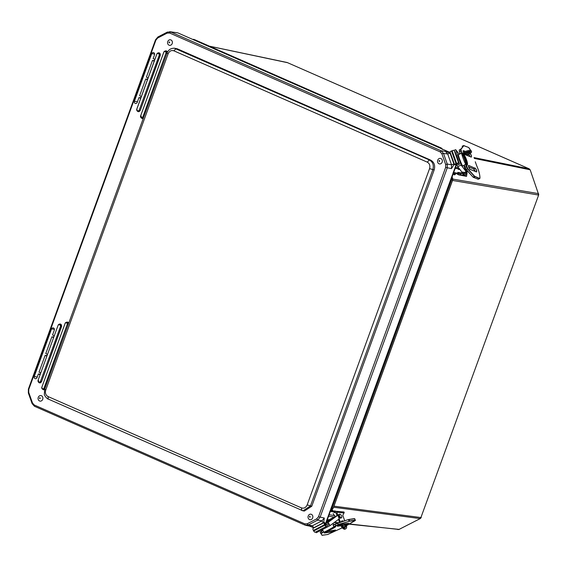 <?xml version="1.0" encoding="UTF-8"?>
<svg xmlns="http://www.w3.org/2000/svg" width="567" height="567" viewBox="0 0 567 567"><rect width="100%" height="100%" fill="white"/><g stroke="black" fill="none" stroke-linecap="round" stroke-linejoin="round"><path stroke-width="0.85" d="M530.23 169.965L538.317 193.609L530.23 169.965L529.422 169.03M473.984 157.591L529.167 168.817L287.306 62.576L529.032 168.775L529.876 169.724L474.288 158.427M287.568 62.689L209.634 46.239M349.789 524.007L398.941 529.472L420.367 518.522L398.941 529.472L397.736 529.521M538.643 195.027L420.905 517.551L538.643 195.027L538.65 193.786M459.575 169.044L455.23 168.349M458.427 169.476L459.809 169.349M333.162 513.631L335.132 516.608M329.151 514.737L334.792 515.644M458.703 167.917L455.57 167.407M328.619 516.211L334.169 517.104M442.409 149.49L442.054 148.958M451.835 176.514L452.721 178.662M194.708 39.697L441.388 148.058L193.581 39.399L440.41 147.845L441.254 148.795M440.063 148.185L441.261 148.015L441.821 148.823M327.407 519.542L328.966 519.797M332.588 508.727L330.441 510.038M451.438 177.613L452.466 178.293L452.707 179.647L333.198 508.011M452.452 179.682L451.084 179.363L451.091 178.286L451.63 178.151L451.616 179.541L332.028 508.096L330.689 509.364M48.301 399.083L302.969 510.81L310.44 505.991L432.827 169.724C434.024 165.252 432.876 161.999 429.382 159.972L174.388 48.209C170.773 48.216 168.321 49.853 167.031 53.128L44.644 389.387L44.354 394.157C44.028 395.064 47.189 399.189 48.301 399.083L48.039 396.553C45.7 395.199 44.935 393.03 45.743 390.046L168.13 53.787C169.42 51.016 171.333 50.024 173.878 50.817L427.256 162.134C429.595 163.487 430.367 165.656 429.552 168.64L307.165 504.906C305.882 507.678 303.962 508.67 301.417 507.876L48.039 396.553M302.969 510.81L301.679 510.399M303.04 510.824L304.302 511.08L311.765 506.26L434.18 169.909C435.357 165.458 434.209 162.205 430.736 160.149L177.287 48.805L174.452 48.216M154.522 54.829A1.744 1.503 -80.9 0 0 151.75 53.61L134.4 101.28A1.744 1.503 -80.9 0 0 137.171 102.492L138.958 97.588L140.602 98.304L141.268 96.468L139.631 95.745L145.719 79.011L147.363 79.734L148.03 77.892L146.385 77.176L152.48 60.435L154.125 61.158L154.791 59.322L153.147 58.599L154.522 54.829M54.333 330.086A1.744 1.503 -80.9 0 0 51.569 328.867L34.218 376.538A1.744 1.503 -80.9 0 0 36.983 377.75L38.358 373.979L40.002 374.702L40.668 372.866L39.031 372.143L45.119 355.41L46.763 356.126L47.43 354.29L45.785 353.567L51.88 336.833L53.525 337.556L54.191 335.714L52.547 334.991L54.333 330.086M167.116 33.127L169.646 33.028L440.134 151.864L441.906 153.855L445.669 164.501L445.634 167.428L318.498 516.735L316.684 518.876L307.279 523.731L304.748 523.837L34.254 405.001L32.489 403.002L28.726 392.364L28.761 389.437L155.897 40.129L157.711 37.989L167.116 33.127L167.329 32.106L157.924 36.961L155.528 39.796L28.393 389.104L28.35 392.974L32.113 403.619L34.452 406.256L304.94 525.092L308.292 524.957L317.697 520.095L320.093 517.267L447.235 167.952L447.271 164.09L443.514 153.444L441.169 150.808L170.681 31.965L167.329 32.106M152.48 60.435L154.302 60.655M145.719 79.011L147.548 79.224M138.958 97.588L140.786 97.8M51.88 336.833L53.702 337.046M45.119 355.41L46.948 355.622M38.358 373.979L40.186 374.199M454.316 164.061L451.474 168.612L451.509 164.742L447.71 153.99L445.371 151.354L450.503 153.26M450.255 152.558L177.762 32.843L169.625 31.674M314.005 527.842L309.043 525.907M305.726 525.34L309.837 526.155L312.396 525.765L321.893 520.86L324.296 518.025L323.622 522.873M445.669 164.501L447.271 164.09L451.509 164.742L453.926 164.083L450.056 153.182L447.71 153.99L443.514 153.444L441.906 153.855M325.153 524.574L456.456 163.828M324.501 527.416L319.831 529.826M307.279 523.731L308.292 524.957L312.396 525.765L313.728 527.785L323.346 522.802M313.792 527.749L323.36 522.809M325.309 524.858L325.182 524.489M458.377 160.411L456.506 155.124M340.873 525.737L337.429 526.254C337.337 525.843 338.492 525.248 340.887 524.468L348.599 523.313L346.196 524.787M335.501 530.081C335.593 530.485 334.438 531.088 332.042 531.867L324.331 533.023C324.239 532.611 325.394 532.016 327.79 531.236L335.416 530.088M323.764 531.988L321.057 533.604L322.028 535.276L327.719 534.49L342.277 527.785M343.744 527.005L344.956 526.403L343.744 527.005M355.204 520.57L346.451 525.694L355.041 520.371L348.996 521.342L338.116 524.794L333.864 526.764L333.091 525.042L335.04 524.043M323.856 532.073C327.499 531.633 339.08 525.652 334.835 526.403L333.864 526.764A6.088 0.369 151 0 1 327.946 530.237A6.088 0.369 151 0 1 323.835 532.108L322.417 529.557M331.794 511.562L333.772 511.923L333.439 511.002L332.85 510.931M330.788 510.25L332.588 510.187M335.735 512.674L333.97 512.462L336.188 511.314A2.027 1.758 -83.1 0 1 336.748 512.129L343.999 513L344.226 512.284A2.027 1.758 -83.1 0 0 343.396 511.923L336.188 511.314A2.027 0.517 -20.1 0 1 333.772 511.923M333.439 511.002L335.232 510.938M331.022 510.172L331.241 511.129L329.788 511.441M331.844 511.689L330.327 511.505M331.241 511.129L332.772 511.009L332.12 511.413M343.999 513L342.752 515.339L344.722 520.726M341.391 521.782A3.686 1.595 -117.3 0 1 341.88 520.917A3.686 1.595 -117.3 0 1 342.348 520.846A3.686 1.595 -117.3 0 1 343.184 521.215M345.168 523.83A3.686 1.595 -117.3 0 1 345.268 527.466A3.686 1.595 -117.3 0 1 341.88 524.326M341.256 524.418A5.075 2.197 62.7 0 0 345.905 528.699A5.075 2.197 62.7 0 0 346.097 524.496L345.82 523.738M336.748 512.129L340.391 522.101M333.97 512.462A2.027 1.758 96.9 0 1 336.274 513.468L337.11 515.757M338.456 519.443L339.527 522.37M344.786 527.537A3.686 1.595 62.7 0 0 344.219 523.972M342.206 521.527A3.686 1.595 62.7 0 0 341.547 521.264M345.905 528.699L345.09 529.117A5.075 2.197 -117.3 0 1 340.349 524.603M332.623 518.5L326.479 521.668M326.365 521.463L326.883 522.391L325.607 523.327M327.506 524.078L326.238 524.73L325.621 523.625L328.158 522.313L330.001 525.637L316.28 532.725L315.819 531.896M337.089 515.694L325.621 523.625M337.45 515.509L328.158 522.313M339.215 518.883L330.001 525.637M341.49 517.749L340.675 518.167A2.027 0.879 -117.3 0 1 339.378 517.416A2.027 0.879 -117.3 0 1 338.534 515.353A2.027 0.879 -117.3 0 1 338.811 514.567L339.626 514.141A2.027 0.879 -117.3 0 1 341.341 515.545A2.027 0.879 -117.3 0 1 341.49 517.749A2.027 0.879 -117.3 0 1 340.186 516.998A2.027 0.879 -117.3 0 1 339.349 514.935A2.027 0.879 -117.3 0 1 339.626 514.141M329.278 524.333L326.479 526.389A1.899 0.822 -117.3 0 1 326.429 526.417A1.899 0.822 -117.3 0 1 324.884 525.219L324.579 524.666A1.899 0.822 -117.3 0 1 324.374 522.483A1.899 0.822 -117.3 0 1 324.593 522.441L324.905 523.66M324.884 525.219L313.7 530.995A1.899 0.822 62.7 0 0 315.245 532.2A1.899 0.822 62.7 0 0 315.287 532.165L326.379 526.438M325.827 525.297L328.662 523.228M325.848 525.29L325.026 523.596M326.521 522.654L327.953 521.916M313.7 530.995L313.388 530.443A1.899 0.822 -117.3 0 1 313.19 528.26L324.374 522.483M469.88 153.203C471.368 154.919 471.829 156.223 471.269 157.123L464.905 154.578C463.416 152.863 462.956 151.552 463.522 150.659L465.436 151.424M475.118 168.03C476.613 169.746 477.074 171.05 476.507 171.943L470.142 169.405C468.654 167.683 468.193 166.379 468.76 165.486L475.033 168.236A1.999 0.574 -114.4 0 1 476.308 170.079A1.999 0.574 -114.4 0 1 476.493 171.872A1.999 0.574 -114.4 0 1 476.464 171.879M462.027 153.501L461.942 152.743C465.075 153.7 469.71 166.811 466.329 165.167L467.747 168.69L474.622 176.252L479.533 178.385L479.923 177.953C479.909 174.714 478.81 170.596 476.627 165.585L475.302 161.843M469.483 148.398L470.723 150.475L468.604 147.463L463.834 145.726L460.921 149.376L461.864 153.303M466.57 166.57L464.897 167.308L464.111 165.096L465.791 164.359A6.088 0.524 69.1 0 1 463.062 158.143A6.088 0.524 69.1 0 1 461.751 153.26L458.427 154.529A6.088 0.524 69.1 0 0 460.106 160.404A6.088 0.524 69.1 0 0 462.764 165.904L464.203 165.358M455.166 173.311L457.115 173.098L455.067 172.829M466.91 173.849L466.521 176.344A2.027 1.765 100.6 0 1 466.407 176.33L458.653 174.877A2.027 1.765 -79.4 0 0 459.575 174.707L463.303 172.815L462.977 171.893M457.115 173.098A2.027 0.836 -116.9 0 1 458.653 174.877L456.286 173.516M454.741 174.742L454.11 174.778L453.253 173.785M453.728 172.467L455.223 172.751L455.181 173.346L455.223 172.751M458.66 174.877L457.775 172.361L460.907 172.949M464.359 154.068A3.686 1.014 160.5 0 0 469.66 151.921M463.437 152.353L463.983 152.076A5.075 1.389 -19.5 0 1 471.241 150.843L471.567 151.765A5.075 1.389 160.5 0 0 464.309 152.991L463.983 152.076M463.303 172.815A2.637 0.723 160.5 0 1 467.073 172.177A2.637 0.723 160.5 0 1 467.088 172.276L466.939 173.615M455.181 173.346L455.45 174.31L454.146 173.502L453.38 174.041M453.217 172.375L454.146 173.502M463.827 153.239L464.309 152.991M462.112 172.333L460.078 173.367A2.027 1.765 100.6 0 1 457.775 172.361M464.068 153.657A3.686 1.014 -19.5 0 1 467.789 152.105A3.686 1.014 -19.5 0 1 470.256 152.225A3.686 1.014 -19.5 0 1 465.663 154.826M466.662 155.223L469.249 153.912A5.075 1.389 160.5 0 0 471.567 151.765M466.761 171.354A2.637 0.723 160.5 0 0 466.747 171.255A2.637 0.723 160.5 0 0 465.698 171.043M463.813 165.507L465.769 171.036L463.813 165.507M455.762 164.182L457.519 163.608L458.334 164.671L459.518 164.217L458.271 160.702M456.265 155.018L455.046 151.566M453.898 150.375L455.719 149.681L461.205 165.203L457.661 166.556L456.669 163.743M459.22 154.224L455.719 149.681M465.833 171.22L461.205 165.203M462.289 172.566L457.661 166.556M466.131 164.593A6.088 0.524 69.1 0 0 464.607 159.277A6.088 0.524 69.1 0 0 461.97 153.43A6.088 0.524 69.1 0 0 461.751 153.26M463.126 175.005L462.8 174.083A2.027 0.56 -19.5 0 1 463.041 173.658A2.027 0.56 -19.5 0 1 465.11 172.701A2.027 0.56 -19.5 0 1 466.627 172.729L466.953 173.651A2.027 0.56 -19.5 0 1 465.224 174.849A2.027 0.56 -19.5 0 1 463.126 175.005A2.027 0.56 -19.5 0 1 463.367 174.572A2.027 0.56 -19.5 0 1 465.436 173.622A2.027 0.56 -19.5 0 1 466.953 173.651M459.979 153.933A2.027 0.56 160.5 0 0 458.93 153.855M458.696 163.154L454.224 150.496A1.899 0.524 160.5 0 0 452.119 150.737L456.591 163.395A1.899 0.524 -19.5 0 1 458.696 163.154L459.518 164.217M452.119 150.737L451.53 150.964A1.899 0.524 160.5 0 0 450.063 152.034L454.543 164.692A1.899 0.524 160.5 0 0 454.762 164.834L455.811 164.317M456.591 163.395L456.003 163.622A1.899 0.524 160.5 0 0 454.543 164.692M39.534 400.968A2.8 2.403 99.1 0 1 39.038 396.198A2.8 2.403 99.1 0 1 42.886 397.885A2.8 2.403 99.1 0 1 39.534 400.968M438.993 163.778A2.8 2.403 99.1 0 1 438.497 159.008A2.8 2.403 99.1 0 1 442.345 160.702A2.8 2.403 99.1 0 1 438.993 163.778M169.03 45.176A2.8 2.403 99.1 0 1 168.534 40.406A2.8 2.403 99.1 0 1 172.382 42.1A2.8 2.403 99.1 0 1 169.03 45.176M309.497 519.57A2.8 2.403 99.1 0 1 309.001 514.801A2.8 2.403 99.1 0 1 312.842 516.494A2.8 2.403 99.1 0 1 309.497 519.57M452.891 179.108L538.317 193.609L538.303 195.005L452.516 180.441M349.407 524.213L399.288 529.415M333.956 506.168L420.905 517.551L420.041 518.564L333.566 507.245M334.537 522.313L338.371 522.739M452.161 176.691L456.237 165.5L455.868 165.444M326.904 519.776L327.272 519.833L330.873 509.939M456.18 165.451L456.237 165.5A5.075 4.359 -80.9 0 0 456.584 163.778M327.279 519.811L327.272 519.833A5.075 4.359 99.1 0 1 326.245 521.583M441.261 148.015L442.104 148.965M331.497 507.926L332.879 508.209L332.014 509.23L330.823 508.712L331.497 507.926L451.084 179.363M427.256 162.134L429.382 159.972L430.736 160.149M177.287 48.805L176.004 48.649L173.878 50.817M167.378 53.107L168.13 53.787M44.991 389.366L45.743 390.046M301.814 510.442L301.417 507.876M311.765 506.26L307.165 504.906M434.18 169.909L429.552 168.64M38.542 382.286L41.504 381.719L61.569 326.599L59.067 324.274M137.257 111.061L140.219 110.494L160.284 55.382L157.782 53.05M167.52 52.029L164.969 51.108M141.247 117.893L143.253 118.446M68.756 323.14L66.247 322.347M42.525 389.132L44.538 389.685M61.569 326.599L61.449 326.564A1.899 1.63 -80.9 0 0 59.492 324.111L58.996 324.303A1.602 1.375 99.1 0 1 60.648 326.365L61.449 326.564L41.504 381.719M38.889 382.569A1.899 1.63 -80.9 0 0 41.391 381.676L40.583 381.478A1.602 1.375 99.1 0 1 38.053 380.372L58.11 325.252A1.602 1.375 99.1 0 1 58.996 324.303L58.11 325.252L38.046 380.372L38.889 382.569L38.386 380.351M160.284 55.382L160.163 55.339A1.899 1.63 -80.9 0 0 158.207 52.887L157.711 53.078A1.602 1.375 99.1 0 1 159.362 55.141L160.163 55.339L140.219 110.494M136.81 109.176L137.611 111.352A1.899 1.63 -80.9 0 0 140.106 110.452L139.305 110.26A1.602 1.375 99.1 0 1 136.767 109.155L156.832 54.028A1.602 1.375 99.1 0 1 157.711 53.078L156.868 54.056C158.264 52.745 159.058 53.092 159.249 55.105L139.184 110.218C137.788 111.536 136.994 111.189 136.81 109.176L156.868 54.056M167.435 52.192A1.899 1.63 -80.9 0 0 165.394 50.945L164.614 51.243A1.425 1.226 99.1 0 1 166.088 53.085L166.967 53.298M141.091 115.966L141.601 118.184A1.899 1.63 -80.9 0 0 143.316 118.283M68.685 323.325A1.899 1.63 -80.9 0 0 66.672 322.184L65.892 322.488A1.425 1.226 99.1 0 1 67.367 324.331L68.246 324.544M41.852 387.226L65.099 323.339L41.845 387.226L42.234 388.891A1.425 1.226 99.1 0 1 41.845 387.233L65.141 323.36C66.382 322.198 67.083 322.51 67.253 324.289L44.113 388.218A1.425 1.226 99.1 0 1 42.234 388.891L42.879 389.423A1.899 1.63 -80.9 0 0 44.595 389.522M137.427 101.784L134.4 101.28M151.75 53.61L154.642 54.099M37.245 377.048L34.218 376.538M51.569 328.867L54.46 329.356M440.134 151.864L441.169 150.808L445.371 151.354M177.762 32.843L170.681 31.965L169.646 33.028M157.924 36.961L157.711 37.989M155.528 39.796L155.897 40.129M28.393 389.104L28.761 389.437M28.35 392.974L28.726 392.364M32.113 403.619L32.489 403.002M34.452 406.256L34.254 405.001M304.94 525.092L304.748 523.837M323.282 522.838L321.893 520.86L317.697 520.095L316.684 518.876M324.296 518.025L318.498 516.735M451.474 168.612L445.634 167.428M38.046 380.372L58.11 325.26M58.153 325.281C59.549 323.963 60.343 324.31 60.534 326.323L40.47 381.442C39.073 382.753 38.28 382.406 38.088 380.393M165.975 53.05L142.834 116.979A1.425 1.226 99.1 0 1 140.573 115.994L163.828 52.1A1.425 1.226 99.1 0 1 164.614 51.243L163.87 52.121C165.103 50.959 165.805 51.264 165.975 53.05L142.834 116.979L143.713 117.192M65.106 323.332A1.425 1.226 99.1 0 1 65.892 322.488L65.141 323.36M67.253 324.289L43.999 388.182L44.991 388.43M60.534 326.323L40.47 381.442M159.249 55.105L139.184 110.218M163.82 52.093L140.609 116.015L163.87 52.121M142.721 116.937C141.481 118.106 140.779 117.794 140.609 116.015M43.999 388.182C42.759 389.345 42.057 389.033 41.887 387.254M454.082 164.111L450.226 153.203M313.877 527.813L323.516 522.831M453.898 164.012L450.099 153.26M344.708 525.162L342.482 525.496M348.627 523.306L346.139 524.61M344.644 524.971L342.369 525.311M340.774 525.545L337.45 525.942M335.529 530.074L332.042 531.867M331.667 530.662L332.106 531.655L324.352 532.711M334.913 526.417A6.343 0.829 -23.7 0 1 328.413 529.989M335.82 525.758L333.694 526.594M338.116 524.794L335.65 525.588L335.047 524.227L333.098 525.24M348.996 521.342L338.145 524.539L337.549 523.178L335.047 524.227L348.258 519.606L337.4 523.05M349.612 521.186L349.095 519.556L354.524 518.741L355.119 520.102L349.024 521.087L348.429 519.726L348.903 519.443L354.332 518.628L348.96 519.443M355.041 520.371L355.41 520.137L355.254 520.534M341.986 527.955L327.613 534.504M327.719 534.49L322.176 535.312M322.29 535.305L320.809 533.54M322.028 535.276L320.192 532.144L321.39 531.095L320.192 532.144L320.787 533.497L321.978 532.647L321.383 531.293L322.935 530.492M322.148 532.824L323.651 531.782M354.814 518.777L354.332 518.628L355.41 520.137M348.237 519.613L337.379 523.058L333.091 525.042M321.376 531.095L322.85 530.336L320.192 532.144M330.639 510.661L330.859 511.264M332.078 509.995L332.297 510.952M332.772 511.009L332.553 510.052M324.579 524.666L313.388 530.443M467.392 152.204L468.59 152.686M469.972 153.522A1.999 0.574 -114.4 0 1 471.149 155.457A1.999 0.574 -114.4 0 1 471.255 157.045A1.999 0.574 -114.4 0 1 471.22 157.059M463.522 150.659L465.131 151.552M467.031 152.31L468.328 152.828M468.76 165.486L475.033 168.236L473.658 168.86L468.569 166.826M462.148 153.692A6.343 1.821 -114.4 0 1 465.932 159.809A6.343 1.821 -114.4 0 1 466.308 164.933L466.074 164.891M461.106 151.098L461.616 153.31M460.921 149.376L460.652 149.277A2.537 0.73 65.6 0 0 460.851 151.148L459.546 151.743L460.284 153.82M463.834 145.726L460.652 149.277L459.348 149.872A2.537 0.73 65.6 0 0 459.546 151.743L459.256 150.12M464.125 145.676L463.884 145.57A2.537 0.73 -114.4 0 0 463.65 145.556L462.346 146.151A2.537 0.73 65.6 0 0 462.261 146.215L462.155 146.35M462.452 146.13A2.537 0.73 65.6 0 0 462.346 146.151L463.565 145.627A2.537 0.73 -114.4 0 1 463.65 145.556L468.363 147.356M468.604 147.463L469.476 148.37M475.281 161.772L476.641 165.578C478.839 170.61 479.937 174.764 479.951 178.038L479.902 178.137M479.923 177.953L479.654 178.655A2.537 0.73 65.6 0 0 479.838 178.314M479.533 178.385L479.42 178.648A2.537 0.73 65.6 0 0 479.654 178.655L477.875 179.144M475.054 176.592L479.42 178.648L478.116 179.236A2.537 0.73 65.6 0 0 478.35 179.25M474.622 176.252L474.473 176.486A2.537 0.73 -114.4 0 0 474.94 176.854L473.636 177.45L478.116 179.236L473.636 177.45A2.537 0.73 65.6 0 1 473.161 177.074L474.473 176.486L467.598 168.923L466.287 169.512L472.984 177.06L466.109 169.498L464.912 167.322L466.287 169.512A2.537 0.73 65.6 0 1 465.011 167.208L464.231 164.997M467.747 168.69L467.598 168.923A2.537 0.73 65.6 0 1 466.322 166.62L465.535 164.409M469.908 156.527A1.999 0.574 65.6 0 0 468.668 154.21M466.924 153.437L465.507 152.877M463.771 152.183L463.324 152.006M475.153 171.347A1.999 0.574 65.6 0 0 473.658 168.86L473.466 168.789M466.003 163.594A6.343 1.821 65.6 0 0 463.785 157.172M469.781 156.471L468.583 154.252L469.788 156.478M473.622 168.874L475.033 171.298M459.263 150.135L459.44 151.85M466.166 169.526L472.956 177.003M466.669 176.032L459.575 174.707M454.571 174.863L455.336 174.324M454.876 174.239L454.11 174.778M453.947 173.119L453.387 173.403M463.912 165.465L465.883 171.028L463.926 165.465M451.53 150.964L456.003 163.622M39.477 398.077C40.016 398.948 40.214 398.849 40.066 397.772A0.517 0.447 -80.9 0 0 39.477 398.077C40.016 398.948 40.214 398.849 40.066 397.772M438.936 160.886C439.475 161.765 439.673 161.666 439.524 160.589A0.517 0.447 -80.9 0 0 438.936 160.886C439.475 161.765 439.673 161.666 439.524 160.589M168.973 42.284C169.519 43.163 169.71 43.057 169.561 41.979A0.517 0.447 -80.9 0 0 168.973 42.284C169.519 43.163 169.71 43.057 169.561 41.979M309.44 516.679C309.979 517.558 310.17 517.458 310.021 516.374A0.517 0.447 -80.9 0 0 309.44 516.679C309.979 517.558 310.17 517.458 310.021 516.374M420.367 518.522L421.281 517.487M287.044 62.49L209.499 46.182M334.247 522.526L337.797 522.923M456.612 163.764L452.175 176.734M332.326 509.18L333.233 508.152L452.785 179.704L451.97 176.153M330.908 509.917L326.223 521.633M330.391 510.187L332.326 509.187M441.388 148.058L442.444 149.192M194.19 39.499L193.312 39.314M140.566 115.987L140.956 117.653L141.601 118.184M136.76 109.147L156.825 54.028M337.266 526.013L340.852 524.482L348.634 523.256M324.168 532.782L327.754 531.251L335.536 530.025M332.879 511.058L332.666 510.102M337.053 515.616L326.755 520.938M333.672 524.744L332.964 523.469M326.429 526.417L315.245 532.2M463.246 150.865C462.601 150.184 464.465 155.202 464.82 154.493L471.255 157.045M468.484 165.684C467.839 165.011 469.703 170.022 470.064 169.313L476.493 171.872M466.861 153.466L465.45 152.899M463.721 152.211L463.345 152.055M468.583 166.882L473.658 168.931L475.018 171.298M464.111 165.096L464.897 167.308M454.684 174.849L455.45 174.31M467.073 172.177L466.747 171.255"/></g></svg>
